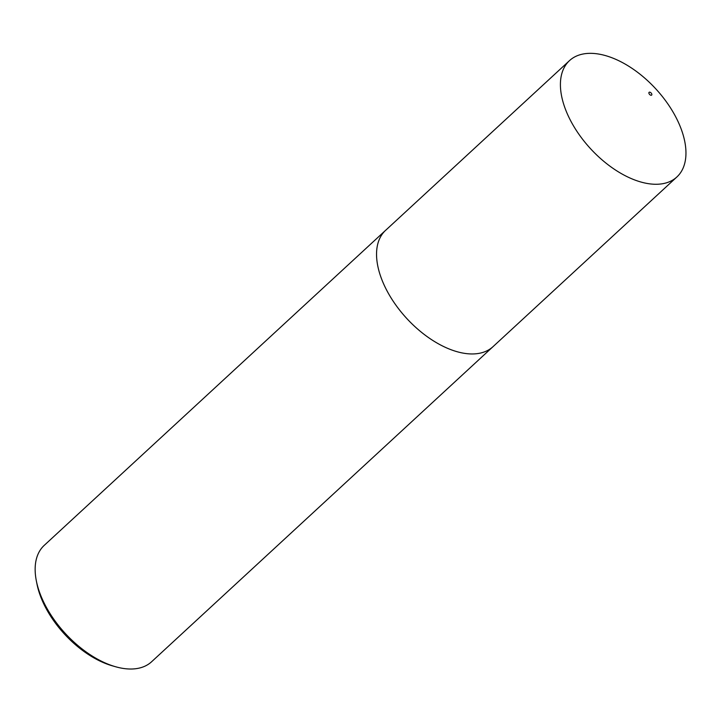<?xml version="1.0" encoding="UTF-8"?>
<svg xmlns="http://www.w3.org/2000/svg" width="722" height="722" viewBox="0 0 722 722"><rect width="100%" height="100%" fill="white"/><g stroke="black" fill="none" stroke-linecap="round" stroke-linejoin="round"><path stroke-width="1.08" d="M386.216 229.767A79.176 44.277 47.3 0 0 385.629 230.3A79.176 44.277 47.3 0 0 388.653 293.845A79.167 44.268 47.3 0 0 493.018 346.659A79.176 44.277 47.3 0 0 493.595 346.118M572.519 124.166A79.167 44.268 47.3 0 0 676.875 176.98A79.167 44.268 47.3 0 0 673.852 113.444A79.167 44.268 47.3 0 0 569.496 60.63A79.167 44.268 47.3 0 0 572.519 124.166M649.159 93.842A1.886 1.056 47.3 0 0 651.244 95.268A1.886 1.056 47.3 0 0 651.569 93.589A1.886 1.056 47.3 0 0 649.484 92.163A1.886 1.056 47.3 0 0 649.159 93.842M115.628 666.758L112.488 665.864A75.404 42.165 -132.7 0 1 47.372 610.776A75.404 42.165 -132.7 0 1 36.975 584.044L36.344 580.849A79.176 44.277 47.3 0 0 47.255 608.908A79.176 44.277 47.3 0 0 115.628 666.758A79.176 44.277 47.3 0 0 151.629 661.731L676.875 176.98M36.344 580.849A79.176 44.277 47.3 0 1 44.232 545.363L385.629 230.3A79.167 44.268 47.3 0 0 388.662 293.845A79.176 44.277 47.3 0 0 493.027 346.668M385.638 230.309L569.496 60.63"/></g></svg>

